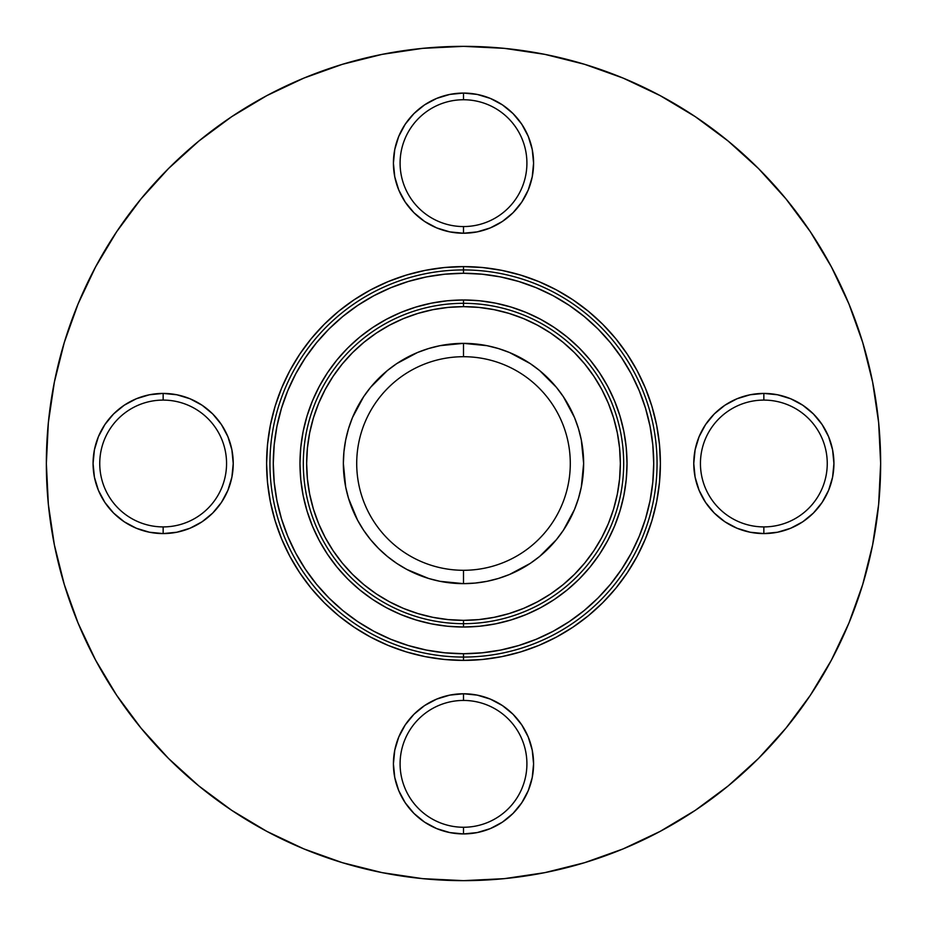 <?xml version="1.0" encoding="UTF-8"?>
<svg xmlns="http://www.w3.org/2000/svg" width="927" height="927" viewBox="0 0 927 927"><rect width="100%" height="100%" fill="white"/><g stroke="black" fill="none" stroke-linecap="round" stroke-linejoin="round"><path stroke-width="1.39" d="M463.5 269.942L463.5 273.28A190.22 190.22 0 0 1 653.72 463.5A190.22 190.22 0 0 1 463.5 653.72L463.5 657.058A193.558 193.558 0 0 0 657.058 463.5A193.558 193.558 0 0 0 463.5 269.942A193.558 193.558 0 0 0 269.942 463.5A193.558 193.558 0 0 0 463.5 657.058L463.5 660.395A196.895 196.895 0 0 1 266.605 463.5A196.895 196.895 0 0 1 463.5 266.605L463.5 269.942L463.5 266.605L482.805 267.555L501.913 270.383L520.661 275.087L538.854 281.588L556.316 289.85L572.886 299.792L588.413 311.298L602.724 324.276L615.702 338.587L627.208 354.114L637.15 370.684L645.412 388.146L651.913 406.339L656.617 425.087L659.445 444.195L660.395 463.5L659.445 482.805L656.617 501.913L651.913 520.661L645.412 538.854L637.15 556.316L627.208 572.886L615.702 588.413L602.724 602.724L588.413 615.702L572.886 627.208L556.316 637.15L538.854 645.412L520.661 651.913L501.913 656.617L482.805 659.445L463.5 660.395L444.195 659.445L425.087 656.617L406.339 651.913L388.146 645.412L370.684 637.15L354.114 627.208L338.587 615.702L324.276 602.724L311.298 588.413L299.792 572.886L289.85 556.316L281.588 538.854L275.087 520.661L270.383 501.913L267.555 482.805L266.605 463.5L267.555 444.195L270.383 425.087L275.087 406.339L281.588 388.146L289.85 370.684L299.792 354.114L311.298 338.587L324.276 324.276L338.587 311.298L354.114 299.792L370.684 289.85L388.146 281.588L406.339 275.087L425.087 270.383L444.195 267.555L463.5 266.605A196.895 196.895 0 0 1 660.395 463.5A196.895 196.895 0 0 1 463.5 660.395L463.5 657.058A193.558 193.558 0 0 0 657.058 463.5A193.558 193.558 0 0 0 463.5 269.942A193.558 193.558 0 0 0 269.942 463.5A193.558 193.558 0 0 0 463.5 657.058L463.5 653.72L482.144 652.805L500.615 650.07L518.714 645.528L536.293 639.236L553.164 631.264L569.178 621.658L584.172 610.545L598.008 598.008L610.545 584.172L621.658 569.178L631.264 553.164L639.236 536.293L645.528 518.714L650.07 500.615L652.805 482.144L653.72 463.5L652.805 444.856L650.07 426.385L645.528 408.286L639.236 390.707L631.264 373.836L621.658 357.822L610.545 342.828L598.008 328.992L584.172 316.455L569.178 305.342L553.164 295.736L536.293 287.764L518.714 281.472L500.615 276.93L482.144 274.195L463.5 273.28L444.856 274.195L426.385 276.93L408.286 281.472L390.707 287.764L373.836 295.736L357.822 305.342L342.828 316.455L328.992 328.992L316.455 342.828L305.342 357.822L295.736 373.836L287.764 390.707L281.472 408.286L276.93 426.385L274.195 444.856L273.28 463.5L274.195 482.144L276.93 500.615L281.472 518.714L287.764 536.293L295.736 553.164L305.342 569.178L316.455 584.172L328.992 598.008L342.828 610.545L357.822 621.658L373.836 631.264L390.707 639.236L408.286 645.528L426.385 650.07L444.856 652.805L463.5 653.72A190.22 190.22 0 0 1 273.28 463.5A190.22 190.22 0 0 1 463.5 273.28L463.5 269.942M463.5 303.314L463.5 306.652A156.848 156.848 0 0 1 620.348 463.5A156.848 156.848 0 0 1 463.5 620.348L463.5 623.686A160.186 160.186 0 0 0 623.686 463.5A160.186 160.186 0 0 0 463.5 303.314A160.186 160.186 0 0 0 303.314 463.5A160.186 160.186 0 0 0 463.5 623.686L463.5 627.023A163.523 163.523 0 0 1 299.977 463.5A163.523 163.523 0 0 1 463.5 299.977L463.5 303.314L463.5 299.977L479.526 300.765L495.4 303.117L510.962 307.022L526.072 312.422L540.58 319.282L554.346 327.532L567.243 337.092L579.132 347.868L589.908 359.757L599.468 372.654L607.718 386.42L614.578 400.928L619.978 416.038L623.883 431.6L626.235 447.474L627.023 463.5L626.235 479.526L623.883 495.4L619.978 510.962L614.578 526.072L607.718 540.58L599.468 554.346L589.908 567.243L579.132 579.132L567.243 589.908L554.346 599.468L540.58 607.718L526.072 614.578L510.962 619.978L495.4 623.883L479.526 626.235L463.5 627.023L447.474 626.235L431.6 623.883L416.038 619.978L400.928 614.578L386.42 607.718L372.654 599.468L359.757 589.908L347.868 579.132L337.092 567.243L327.532 554.346L319.282 540.58L312.422 526.072L307.022 510.962L303.117 495.4L300.765 479.526L299.977 463.5L300.765 447.474L303.117 431.6L307.022 416.038L312.422 400.928L319.282 386.42L327.532 372.654L337.092 359.757L347.868 347.868L359.757 337.092L372.654 327.532L386.42 319.282L400.928 312.422L416.038 307.022L431.6 303.117L447.474 300.765L463.5 299.977A163.523 163.523 0 0 1 627.023 463.5A163.523 163.523 0 0 1 463.5 627.023L463.5 623.686A160.186 160.186 0 0 0 623.686 463.5A160.186 160.186 0 0 0 463.5 303.314A160.186 160.186 0 0 0 303.314 463.5A160.186 160.186 0 0 0 463.5 623.686L463.5 620.348L478.877 619.595L494.103 617.336L509.027 613.593L523.523 608.413L537.44 601.832L550.638 593.917L563.002 584.74L574.404 574.404L584.74 563.002L593.917 550.638L601.832 537.44L608.413 523.523L613.593 509.027L617.336 494.103L619.595 478.877L620.348 463.5L619.595 448.123L617.336 432.897L613.593 417.973L608.413 403.477L601.832 389.56L593.917 376.362L584.74 363.998L574.404 352.596L563.002 342.26L550.638 333.083L537.44 325.168L523.523 318.587L509.027 313.407L494.103 309.664L478.877 307.405L463.5 306.652L448.123 307.405L432.897 309.664L417.973 313.407L403.477 318.587L389.56 325.168L376.362 333.083L363.998 342.26L352.596 352.596L342.26 363.998L333.083 376.362L325.168 389.56L318.587 403.477L313.407 417.973L309.664 432.897L307.405 448.123L306.652 463.5L307.405 478.877L309.664 494.103L313.407 509.027L318.587 523.523L325.168 537.44L333.083 550.638L342.26 563.002L352.596 574.404L363.998 584.74L376.362 593.917L389.56 601.832L403.477 608.413L417.973 613.593L432.897 617.336L448.123 619.595L463.5 620.348A156.848 156.848 0 0 1 306.652 463.5A156.848 156.848 0 0 1 463.5 306.652L463.5 303.314M463.5 356.71A106.79 106.79 0 0 0 356.71 463.5A106.79 106.79 0 0 0 463.5 570.29L463.5 583.639A120.139 120.139 0 0 1 343.361 463.5A120.139 120.139 0 0 1 463.5 343.361L463.5 356.71A106.79 106.79 0 0 1 570.29 463.5A106.79 106.79 0 0 1 463.5 570.29A106.79 106.79 0 0 1 356.71 463.5A106.79 106.79 0 0 1 463.5 356.71L463.5 343.361L486.942 345.667L498.378 348.529L509.479 352.503L530.244 363.604L539.711 370.626L556.374 387.289L563.396 396.756L574.497 417.521L578.471 428.622L581.333 440.058L583.639 463.5L581.333 486.942L578.471 498.378L574.497 509.479L563.396 530.244L556.374 539.711L539.711 556.374L530.244 563.396L509.479 574.497L498.378 578.471L486.942 581.333L475.273 583.06L463.5 583.639L440.058 581.333L428.622 578.471L406.872 569.456L396.756 563.396L387.289 556.374L378.552 548.448L370.626 539.711L363.604 530.244L357.544 520.128L348.529 498.378L345.667 486.942L343.361 463.5L343.94 451.727L345.667 440.058L348.529 428.622L352.503 417.521L363.604 396.756L370.626 387.289L387.289 370.626L396.756 363.604L417.521 352.503L428.622 348.529L440.058 345.667L463.5 343.361A120.139 120.139 0 0 1 583.639 463.5A120.139 120.139 0 0 1 463.5 583.639L463.5 570.29A106.79 106.79 0 0 0 570.29 463.5A106.79 106.79 0 0 0 463.5 356.71M163.152 400.093A63.407 63.407 0 0 0 99.745 463.5A63.407 63.407 0 0 0 163.152 526.907L163.152 533.581A70.081 70.081 0 0 1 93.071 463.5A70.081 70.081 0 0 1 163.152 393.419L163.152 400.093A63.407 63.407 0 0 1 226.559 463.5A63.407 63.407 0 0 1 163.152 526.907A63.407 63.407 0 0 1 99.745 463.5A63.407 63.407 0 0 1 163.152 400.093L163.152 393.419L176.825 394.763L189.965 398.749L202.086 405.226L212.712 413.94L221.426 424.566L227.903 436.687L231.889 449.827L233.233 463.5L231.889 477.173L227.903 490.313L221.426 502.434L212.712 513.06L202.086 521.774L189.965 528.251L176.825 532.237L163.152 533.581L149.479 532.237L136.339 528.251L124.218 521.774L113.592 513.06L104.878 502.434L98.401 490.313L94.415 477.173L93.071 463.5L94.415 449.827L98.401 436.687L104.878 424.566L113.592 413.94L124.218 405.226L136.339 398.749L149.479 394.763L163.152 393.419A70.081 70.081 0 0 1 233.233 463.5A70.081 70.081 0 0 1 163.152 533.581L163.152 526.907A63.407 63.407 0 0 0 226.559 463.5A63.407 63.407 0 0 0 163.152 400.093M463.5 99.745A63.407 63.407 0 0 0 400.093 163.152A63.407 63.407 0 0 0 463.5 226.559L463.5 233.233A70.081 70.081 0 0 1 393.419 163.152A70.081 70.081 0 0 1 463.5 93.071L463.5 99.745A63.407 63.407 0 0 1 526.907 163.152A63.407 63.407 0 0 1 463.5 226.559A63.407 63.407 0 0 1 400.093 163.152A63.407 63.407 0 0 1 463.5 99.745L463.5 93.071L477.173 94.415L490.313 98.401L502.434 104.878L513.06 113.592L521.774 124.218L528.251 136.339L532.237 149.479L533.581 163.152L532.237 176.825L528.251 189.965L521.774 202.086L513.06 212.712L502.434 221.426L490.313 227.903L477.173 231.889L463.5 233.233L449.827 231.889L436.687 227.903L424.566 221.426L413.94 212.712L405.226 202.086L398.749 189.965L394.763 176.825L393.419 163.152L394.763 149.479L398.749 136.339L405.226 124.218L413.94 113.592L424.566 104.878L436.687 98.401L449.827 94.415L463.5 93.071A70.081 70.081 0 0 1 533.581 163.152A70.081 70.081 0 0 1 463.5 233.233L463.5 226.559A63.407 63.407 0 0 0 526.907 163.152A63.407 63.407 0 0 0 463.5 99.745M763.848 400.093A63.407 63.407 0 0 0 700.441 463.5A63.407 63.407 0 0 0 763.848 526.907L763.848 533.581A70.081 70.081 0 0 1 693.767 463.5A70.081 70.081 0 0 1 763.848 393.419L763.848 400.093A63.407 63.407 0 0 1 827.255 463.5A63.407 63.407 0 0 1 763.848 526.907A63.407 63.407 0 0 1 700.441 463.5A63.407 63.407 0 0 1 763.848 400.093L763.848 393.419L777.521 394.763L790.661 398.749L802.782 405.226L813.408 413.94L822.122 424.566L828.599 436.687L832.585 449.827L833.929 463.5L832.585 477.173L828.599 490.313L822.122 502.434L813.408 513.06L802.782 521.774L790.661 528.251L777.521 532.237L763.848 533.581L750.175 532.237L737.035 528.251L724.914 521.774L714.288 513.06L705.574 502.434L699.097 490.313L695.111 477.173L693.767 463.5L695.111 449.827L699.097 436.687L705.574 424.566L714.288 413.94L724.914 405.226L737.035 398.749L750.175 394.763L763.848 393.419A70.081 70.081 0 0 1 833.929 463.5A70.081 70.081 0 0 1 763.848 533.581L763.848 526.907A63.407 63.407 0 0 0 827.255 463.5A63.407 63.407 0 0 0 763.848 400.093M463.5 700.441A63.407 63.407 0 0 0 400.093 763.848A63.407 63.407 0 0 0 463.5 827.255L463.5 833.929A70.081 70.081 0 0 1 393.419 763.848A70.081 70.081 0 0 1 463.5 693.767L463.5 700.441A63.407 63.407 0 0 1 526.907 763.848A63.407 63.407 0 0 1 463.5 827.255A63.407 63.407 0 0 1 400.093 763.848A63.407 63.407 0 0 1 463.5 700.441L463.5 693.767L477.173 695.111L490.313 699.097L502.434 705.574L513.06 714.288L521.774 724.914L528.251 737.035L532.237 750.175L533.581 763.848L532.237 777.521L528.251 790.661L521.774 802.782L513.06 813.408L502.434 822.122L490.313 828.599L477.173 832.585L463.5 833.929L449.827 832.585L436.687 828.599L424.566 822.122L413.94 813.408L405.226 802.782L398.749 790.661L394.763 777.521L393.419 763.848L394.763 750.175L398.749 737.035L405.226 724.914L413.94 714.288L424.566 705.574L436.687 699.097L449.827 695.111L463.5 693.767A70.081 70.081 0 0 1 533.581 763.848A70.081 70.081 0 0 1 463.5 833.929L463.5 827.255A63.407 63.407 0 0 0 526.907 763.848A63.407 63.407 0 0 0 463.5 700.441M463.5 46.35A417.15 417.15 0 0 1 880.65 463.5A417.15 417.15 0 0 1 463.5 880.65L504.392 878.645L544.879 872.631L584.589 862.689L623.141 848.9L660.14 831.392L695.262 810.349L728.135 785.957L758.471 758.471L785.957 728.135L810.349 695.262L831.392 660.14L848.9 623.141L862.689 584.589L872.631 544.879L878.645 504.392L880.65 463.5L878.645 422.608L872.631 382.121L862.689 342.411L848.9 303.859L831.392 266.86L810.349 231.738L785.957 198.865L758.471 168.529L728.135 141.043L695.262 116.651L660.14 95.608L623.141 78.1L584.589 64.311L544.879 54.369L504.392 48.355L463.5 46.35L422.608 48.355L382.121 54.369L342.411 64.311L303.859 78.1L266.86 95.608L231.738 116.651L198.865 141.043L168.529 168.529L141.043 198.865L116.651 231.738L95.608 266.86L78.1 303.859L64.311 342.411L54.369 382.121L48.355 422.608L46.35 463.5L48.355 504.392L54.369 544.879L64.311 584.589L78.1 623.141L95.608 660.14L116.651 695.262L141.043 728.135L168.529 758.471L198.865 785.957L231.738 810.349L266.86 831.392L303.859 848.9L342.411 862.689L382.121 872.631L422.608 878.645L463.5 880.65A417.15 417.15 0 0 1 46.35 463.5A417.15 417.15 0 0 1 463.5 46.35M584.589 862.689L623.141 848.9M810.349 695.262L831.392 660.14M862.689 342.411L848.9 303.859M695.262 116.651L660.14 95.608M342.411 64.311L303.859 78.1M116.651 231.738L95.608 266.86M64.311 584.589L78.1 623.141M231.738 810.349L266.86 831.392"/></g></svg>
